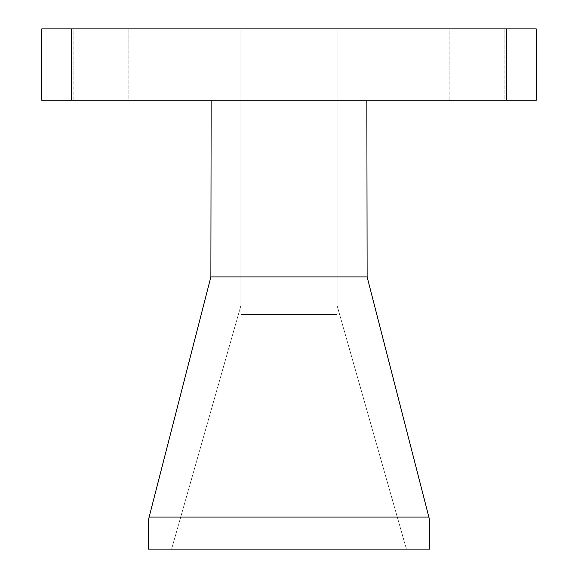 <?xml version="1.0" encoding="UTF-8"?>
<svg xmlns="http://www.w3.org/2000/svg" width="578" height="578" viewBox="0 0 578 578"><rect width="100%" height="100%" fill="white"/><g stroke="black" fill="none" stroke-linecap="round" stroke-linejoin="round"><path stroke-width="0.43" stroke-dasharray="2.89 2.17" d="M449.149 100.24L449.149 28.9L504.139 28.9L449.149 28.9L504.139 28.9L449.149 28.9L449.149 100.24L504.139 100.24L504.139 28.9L504.139 100.24L449.149 100.24M73.861 100.24L73.861 28.9L128.851 28.9L73.861 28.9L128.851 28.9L73.861 28.9L73.861 100.24L128.851 100.24L128.851 28.9L128.851 100.24L73.861 100.24M386.429 352.002L424.028 498.258L386.429 352.002M210.876 276.898L211.143 100.24L366.857 100.24L367.124 276.898L210.876 276.898L148.329 520.193L148.329 549.1L429.671 549.1L429.671 520.193L367.124 276.898M366.857 100.24L211.143 100.24M506.516 100.24L536.247 100.24L536.247 28.9L506.516 28.9L506.516 100.24L71.484 100.24L71.484 28.9L506.516 28.9M71.484 28.9L41.753 28.9L41.753 100.24L71.484 100.24M240.867 28.9L337.133 28.9L240.867 28.9L240.867 314.475L337.133 314.475L337.133 28.9L337.133 314.475L240.867 314.475L240.867 28.9M337.133 314.475L337.133 305.74L337.133 314.475M171.594 549.1L406.406 549.1L337.133 305.74L406.406 549.1L171.594 549.1L240.867 305.74L171.594 549.1M428.869 517.086L149.131 517.086"/><path stroke-width="0.87" d="M366.857 100.24L367.124 276.898L210.876 276.898L211.143 100.24M71.484 100.24L41.753 100.24L41.753 28.9L71.484 28.9L71.484 100.24L506.516 100.24L506.516 28.9L71.484 28.9M506.516 28.9L536.247 28.9L536.247 100.24L506.516 100.24M149.131 517.086L428.869 517.086L429.671 520.193L429.671 549.1L148.329 549.1L148.329 520.193L210.876 276.898M428.869 517.086L367.124 276.898"/></g></svg>
